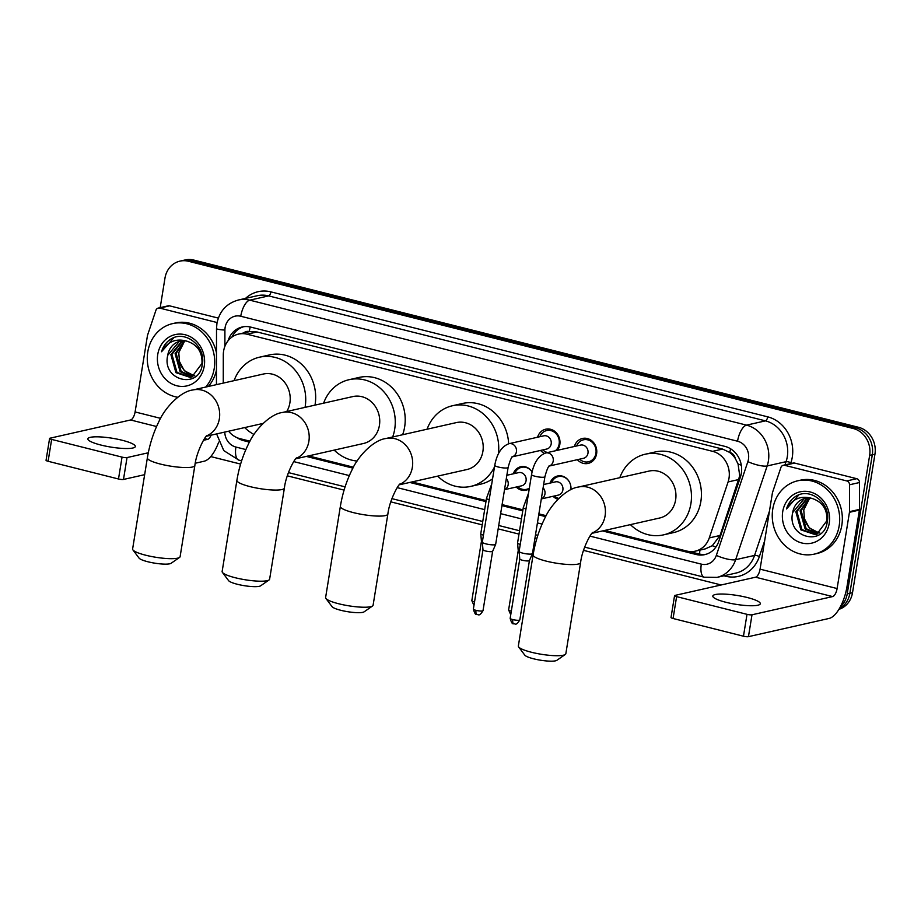 <?xml version="1.0" encoding="UTF-8"?>
<svg xmlns="http://www.w3.org/2000/svg" width="921" height="921" viewBox="0 0 921 921"><rect width="100%" height="100%" fill="white"/><g stroke="black" fill="none" stroke-linecap="round" stroke-linejoin="round"><path stroke-width="1.38" d="M529.241 488.855A12.031 10.73 77.3 0 1 526.064 490.202A12.031 10.73 77.3 0 1 516.255 487.025M557.919 499.286A12.031 10.73 77.3 0 1 553.049 496.281M537.576 437.222A12.79 11.409 77.3 0 1 545.704 429.209A12.79 11.409 77.3 0 1 559.818 444.532A12.79 11.409 77.3 0 1 557.32 450.334M544.415 453.351A12.79 11.409 77.3 0 1 540.558 450.427M574.37 446.478A12.79 11.409 77.3 0 1 582.498 438.465A12.79 11.409 77.3 0 1 596.612 453.788A12.79 11.409 77.3 0 1 588.128 463.424A12.79 11.409 77.3 0 1 577.352 459.683M604.74 530.427L686.732 551.046A22.553 20.112 -102.7 0 0 695.24 551.172L705.21 548.916L712.29 545.716L720.061 535.469L739.736 475.8L738.055 463.954L735.246 458.416A7.518 6.7 -102.7 0 0 729.846 452.43A22.553 9.302 -75.9 0 1 730.572 448.78M695.24 551.172A22.553 20.112 -102.7 0 0 709.274 537.91L728.097 481.936A22.553 20.112 -102.7 0 0 729.006 478.218A22.553 20.112 -102.7 0 0 712.624 451.336L247.081 334.219A22.553 20.112 -102.7 0 0 238.562 334.093A22.553 20.112 -102.7 0 0 223.296 354.953L223.262 383.101M729.846 452.43L729.501 452.338A22.553 20.112 77.3 0 1 735.246 458.416M238.562 334.093L248.52 331.848A22.553 20.112 77.3 0 1 249.637 331.629L249.292 331.537A7.518 6.7 -102.7 0 0 243.708 332.93M729.501 452.338L722.605 449.08L257.051 331.963L249.637 331.629M228.627 431.212A22.553 20.112 -102.7 0 0 239.921 438.649L249.959 441.171M308.523 455.907L353.434 467.2M411.998 481.936L486.127 500.587M502.095 504.604L522.932 509.843M538.889 513.86L546.176 515.691M550.067 483.088A12.031 10.73 77.3 0 1 557.562 475.996A12.031 10.73 77.3 0 1 570.928 489.684A11.271 10.05 -102.7 0 0 570.962 487.324M513.273 473.831A12.031 10.73 77.3 0 1 520.768 466.74A12.031 10.73 77.3 0 1 532.085 471.828M160.196 307.649L164.974 278.119A22.553 20.112 77.3 0 1 179.929 261.138L182.577 260.539A22.553 20.112 77.3 0 1 191.096 260.666L855.908 427.897A22.553 20.112 77.3 0 1 872.291 454.79L849.864 593.308A22.553 20.112 77.3 0 1 839.33 608.666A22.553 20.112 77.3 0 0 849.864 593.308L872.291 454.79A22.553 20.112 77.3 0 0 855.908 427.897L191.096 260.666A22.553 20.112 77.3 0 0 182.577 260.539L185.236 259.941A22.553 20.112 77.3 0 1 193.744 260.056L858.568 427.298A22.553 20.112 77.3 0 1 874.95 454.191L852.512 592.71A22.553 20.112 77.3 0 1 838.927 609.334M602.507 530.933L696.241 554.511A22.553 20.112 -102.7 0 0 704.749 554.638A22.553 20.112 -102.7 0 0 718.783 541.375L740.426 477.009A22.553 20.112 -102.7 0 0 741.347 473.279A22.553 20.112 -102.7 0 0 724.965 446.397L250.765 327.105A22.553 20.112 -102.7 0 0 242.246 326.978A22.553 20.112 -102.7 0 0 228.017 340.862M179.929 261.138A22.553 20.112 77.3 0 1 188.437 261.265L853.26 428.507A22.553 20.112 77.3 0 1 869.643 455.388L847.205 593.918A22.553 20.112 77.3 0 1 840.459 606.628M721.166 584.973L583.546 550.355M536.828 538.601L534.963 538.129M518.995 534.111L498.169 528.873M482.201 524.855L390.803 501.864M344.086 490.11L287.329 475.835M240.611 464.08L210.748 456.574M237.181 437.74A22.553 20.112 -102.7 0 0 243.581 440.641L249.453 442.115M306.29 456.413L352.927 468.144M409.764 482.443L485.966 501.611M501.933 505.629L522.76 510.867M538.727 514.885L545.669 516.635M231.885 337.132A22.553 20.112 77.3 0 1 243.581 326.736M706.062 554.281A22.553 20.112 77.3 0 1 698.889 553.912L689.392 551.518M772.765 509.117A37.588 33.524 77.3 0 1 797.69 480.808A37.588 33.524 77.3 0 1 839.181 525.833A37.588 33.524 77.3 0 1 814.256 554.131A37.588 33.524 77.3 0 1 772.765 509.117M797.69 480.808L800.337 480.209A37.588 33.524 77.3 0 1 841.829 525.223A37.588 33.524 77.3 0 1 816.904 553.533L814.256 554.131M792.647 512.79C786.684 538.14 824.283 546.913 827.219 521.873C831.214 504.328 811.343 487.462 796.757 495.751C791.715 498.606 788.295 503.004 786.499 508.968C792.474 498.768 800.994 495.268 812.046 498.445A18.788 16.762 77.3 0 0 805.138 498.388A18.788 16.762 77.3 0 0 792.682 512.548L792.647 512.79A18.788 16.762 77.3 0 1 792.682 512.548L804.252 498.687L805.518 498.307M829.211 523.324A26.306 23.462 77.3 0 1 801.834 542.987A26.306 23.462 77.3 0 1 782.723 511.627A26.306 23.462 77.3 0 1 810.1 491.952A26.306 23.462 77.3 0 1 829.211 523.324M807.636 498.042L796.907 511.592L801.949 529.621L815.776 534.514M807.107 498.088L795.848 511.834L800.89 529.863L815.258 534.64L816.8 534.203L826.954 520.664C827.392 509.313 822.43 501.91 812.046 498.445M809.812 498.088L801.12 510.637L806.163 528.677L817.836 533.789M809.26 498.042L800.061 510.879L805.104 528.907L817.33 533.996M819.702 532.775A18.788 16.762 77.3 0 1 804.436 518.753L809.317 527.963L819.322 533.017M804.436 518.753L803.757 509.854L809.674 498.169M798.875 494.865L786.499 508.968M725.944 602.288A24.061 4.478 9.2 0 0 760.309 603.727A24.061 4.478 9.2 0 0 747.173 597.487A24.061 4.478 9.2 0 0 712.819 596.037A24.061 4.478 9.2 0 0 725.944 602.288M784.657 465.324A3.753 3.35 -102.7 0 0 783.241 465.301L793.188 463.044A3.753 3.35 77.3 0 1 794.604 463.067L784.657 465.324L846.756 480.935L856.714 478.69A3.753 3.35 77.3 0 1 859.489 482.523L859.454 509.405A3.753 3.35 77.3 0 1 859.408 510.05L847.055 586.286A30.071 12.399 -75.9 0 1 829.061 618.452L748.451 636.664A3.753 0.702 -170.8 0 1 743.466 636.204L747.012 614.33A3.753 0.702 9.2 0 0 751.997 614.791L832.607 596.578A7.518 3.097 104.1 0 0 837.108 588.542L849.45 512.306A3.753 3.35 -102.7 0 0 849.507 511.662L849.542 484.78A3.753 3.35 -102.7 0 0 846.756 480.935M794.604 463.067L856.714 478.69M783.241 465.301A3.753 3.35 -102.7 0 0 780.904 467.511L772.569 492.298A3.753 3.35 -102.7 0 0 772.408 492.919L760.067 569.155A7.518 3.097 104.1 0 1 755.565 577.202L674.955 595.415A3.753 0.702 9.2 0 0 674.563 595.645A3.753 0.702 9.2 0 0 676.613 596.624L673.067 618.498L743.466 636.204M673.067 618.498A3.753 0.702 -170.8 0 1 671.018 617.519L674.563 595.645M676.613 596.624L747.012 614.33M177.741 397.262A37.588 33.524 77.3 0 1 147.786 351.903A37.588 33.524 77.3 0 1 172.711 323.593A37.588 33.524 77.3 0 1 214.202 368.607A37.588 33.524 77.3 0 1 205.671 387.073M172.711 323.593L175.37 322.995A37.588 33.524 77.3 0 1 216.481 352.881M167.68 355.575C161.716 380.926 199.316 389.687 202.252 364.658C206.246 347.113 186.376 330.248 171.79 338.525C166.747 341.38 163.328 345.789 161.532 351.753C167.507 341.553 176.026 338.042 187.067 341.231A18.788 16.762 77.3 0 0 180.171 341.173A18.788 16.762 77.3 0 0 167.714 355.333L167.68 355.575A18.788 16.762 77.3 0 1 167.714 355.333L179.284 341.472L180.551 341.092M204.243 366.109A26.306 23.462 77.3 0 1 176.867 385.772A26.306 23.462 77.3 0 1 157.756 354.412A26.306 23.462 77.3 0 1 185.133 334.737A26.306 23.462 77.3 0 1 204.243 366.109M182.669 340.828L171.939 354.378L176.982 372.406L190.808 377.299M182.128 340.874L170.88 354.62L175.923 372.648L190.279 377.426L191.821 376.977L201.987 363.45C202.424 352.098 197.462 344.696 187.067 341.231M184.845 340.874L176.153 353.422L181.195 371.462L192.857 376.574M184.292 340.828L175.094 353.664L180.136 371.693L192.351 376.781M194.734 375.561A18.788 16.762 77.3 0 1 179.468 361.527L184.35 370.737L194.354 375.803M179.468 361.527L178.789 352.639L184.707 340.943M216.458 370.115A37.588 33.524 77.3 0 1 208.33 386.475M173.908 337.65L161.532 351.753M565.275 654.474L556.848 660.322A16.543 3.074 -170.8 0 1 533.616 658.803A16.543 3.074 -170.8 0 1 524.786 655.13L518.638 646.922A24.061 4.478 9.2 0 0 531.475 652.264A24.061 4.478 9.2 0 0 565.275 654.474A24.061 4.478 9.2 0 0 565.839 653.703L580.598 562.57A24.061 4.478 -170.8 0 1 546.234 561.131A24.061 4.478 -170.8 0 1 533.109 554.879L518.35 646.012A24.061 4.478 9.2 0 0 518.638 646.922M591.996 533.305L659.678 518.005A24.061 21.448 -102.7 0 0 675.623 499.896A24.061 21.448 -102.7 0 0 649.075 471.08L578.538 487.025C566.668 488.441 550.977 504.052 544.507 518.88C539.027 529.989 535.228 541.997 533.109 554.879M619.821 477.688A41.341 36.875 77.3 0 1 645.264 454.214A41.341 36.875 77.3 0 1 690.9 503.741A41.341 36.875 77.3 0 1 663.488 534.871A41.341 36.875 77.3 0 1 630.425 524.625M645.264 454.214L655.211 451.969A41.341 36.875 77.3 0 1 700.858 501.485A41.341 36.875 77.3 0 1 673.435 532.626L663.488 534.871M372.533 605.995L364.106 611.843A16.543 3.074 -170.8 0 1 340.874 610.312A16.543 3.074 -170.8 0 1 332.055 606.651L325.907 598.443A24.061 4.478 9.2 0 0 338.744 603.773A24.061 4.478 9.2 0 0 372.533 605.995A24.061 4.478 9.2 0 0 373.097 605.224L387.868 514.091A24.061 4.478 -170.8 0 1 353.503 512.64A24.061 4.478 -170.8 0 1 340.367 506.4L325.608 597.533A24.061 4.478 9.2 0 0 325.907 598.443M399.254 484.814L466.935 469.526A24.061 21.448 -102.7 0 0 482.892 451.405A24.061 21.448 -102.7 0 0 456.332 422.601L385.807 438.534C373.926 439.962 358.246 455.573 351.776 470.389C346.296 481.51 342.497 493.506 340.367 506.4M427.079 429.209A41.341 36.875 77.3 0 1 452.522 405.735A41.341 36.875 77.3 0 1 498.376 453.788M452.522 405.735L462.48 403.479A41.341 36.875 77.3 0 1 508.645 443.772M494.496 466.947A41.341 36.875 77.3 0 1 470.746 486.392A41.341 36.875 77.3 0 1 437.682 476.134M492.562 478.851A41.341 36.875 77.3 0 1 480.704 484.147L470.746 486.392M269.059 579.965L260.631 585.814A16.543 3.074 -170.8 0 1 237.399 584.282A16.543 3.074 -170.8 0 1 228.581 580.621L222.433 572.413A24.061 4.478 9.2 0 0 235.269 577.743A24.061 4.478 9.2 0 0 269.059 579.965A24.061 4.478 9.2 0 0 269.623 579.194L284.393 488.061A24.061 4.478 -170.8 0 1 250.028 486.61A24.061 4.478 -170.8 0 1 236.893 480.371L222.134 571.504A24.061 4.478 9.2 0 0 222.433 572.413M295.779 458.785L363.461 443.496A24.061 21.448 -102.7 0 0 379.417 425.375A24.061 21.448 -102.7 0 0 352.858 396.571L282.333 412.504C270.452 413.932 254.772 429.543 248.302 444.359C242.822 455.481 239.023 467.477 236.893 480.371M323.605 403.179A41.341 36.875 77.3 0 1 349.047 379.705A41.341 36.875 77.3 0 1 394.695 429.221A41.341 36.875 77.3 0 1 392.68 436.98M349.047 379.705L359.006 377.449A41.341 36.875 77.3 0 1 404.641 426.976A41.341 36.875 77.3 0 1 402.627 434.735M357.106 461.041A41.341 36.875 77.3 0 1 334.208 450.104M179.537 557.435L171.11 563.284A16.543 3.074 -170.8 0 1 147.878 561.764A16.543 3.074 -170.8 0 1 139.048 558.091L132.9 549.883A24.061 4.478 9.2 0 0 145.737 555.225A24.061 4.478 9.2 0 0 179.537 557.435A24.061 4.478 9.2 0 0 180.102 556.675L194.861 465.531A24.061 4.478 -170.8 0 1 160.496 464.092A24.061 4.478 -170.8 0 1 147.372 457.841L132.612 548.985A24.061 4.478 9.2 0 0 132.9 549.883M286.742 411.503A24.061 21.448 -102.7 0 0 289.885 402.857A24.061 21.448 -102.7 0 0 263.325 374.041L192.8 389.986C180.919 391.402 165.239 407.013 158.769 421.841C153.289 432.962 149.49 444.958 147.372 457.841M234.084 380.661A41.341 36.875 77.3 0 1 259.515 357.187A41.341 36.875 77.3 0 1 305.162 406.702A41.341 36.875 77.3 0 1 305.047 407.37M259.515 357.187L269.473 354.93A41.341 36.875 77.3 0 1 315.109 404.446A41.341 36.875 77.3 0 1 315.005 405.125M253.989 434.47A41.341 36.875 77.3 0 1 244.687 427.586M579.62 459.165A11.271 10.05 -102.7 0 0 588.461 461.801A11.271 10.05 -102.7 0 0 595.933 453.305A11.271 10.05 -102.7 0 0 583.488 439.801A11.271 10.05 -102.7 0 0 576.638 445.971M549.296 466.026L583.488 458.301A6.769 6.033 -102.7 0 0 587.978 453.201A6.769 6.033 -102.7 0 0 580.506 445.096L545.739 452.959A6.769 6.033 -102.7 0 1 547.914 452.913A6.769 6.033 -102.7 0 1 553.21 461.053A6.769 6.033 -102.7 0 1 549.353 465.968M531.555 474.557A6.769 1.255 -170.8 0 0 534.882 476.215A6.769 1.255 -170.8 0 0 535.251 476.307A6.769 1.255 -170.8 0 0 544.91 476.721L532.465 553.567A6.769 1.255 -170.8 0 1 532.442 553.625A6.769 1.255 -170.8 0 1 531.762 553.981A6.769 1.255 -170.8 0 1 522.794 553.153A6.769 1.255 -170.8 0 1 519.11 551.46A6.769 1.255 -170.8 0 1 519.11 551.403L531.555 474.557C533.731 462.86 538.463 455.665 545.739 452.959M529.425 560.555A4.881 0.909 -170.8 0 1 529.414 560.59A4.881 0.909 -170.8 0 1 528.919 560.854A4.881 0.909 -170.8 0 1 522.449 560.256A4.881 0.909 -170.8 0 1 519.778 559.035A4.881 0.909 -170.8 0 1 519.778 558.989L510.165 618.336C512.525 626.729 513.837 622.631 513.803 623.862A4.881 2.015 -75.9 0 1 512.836 619.603A4.881 0.909 -170.8 0 1 510.165 618.336M555.317 450.795A11.271 10.05 -102.7 0 0 559.139 444.049A11.271 10.05 -102.7 0 0 546.694 430.544A11.271 10.05 -102.7 0 0 539.844 436.715M512.502 456.77L546.694 449.045A6.769 6.033 -102.7 0 0 551.184 443.945A6.769 6.033 -102.7 0 0 543.712 435.84L508.945 443.703A6.769 6.033 -102.7 0 1 511.12 443.657A6.769 6.033 -102.7 0 1 516.416 451.797A6.769 6.033 -102.7 0 1 512.548 456.712M494.761 465.301A6.769 1.255 -170.8 0 0 498.077 466.959A6.769 1.255 -170.8 0 0 498.457 467.051A6.769 1.255 -170.8 0 0 508.116 467.465L495.671 544.311A6.769 1.255 -170.8 0 1 495.648 544.369A6.769 1.255 -170.8 0 1 494.968 544.725A6.769 1.255 -170.8 0 1 486 543.897A6.769 1.255 -170.8 0 1 482.316 542.204A6.769 1.255 -170.8 0 1 482.316 542.147L494.761 465.301C496.937 453.604 501.669 446.409 508.945 443.703M492.631 551.299A4.881 0.909 -170.8 0 1 492.62 551.334A4.881 0.909 -170.8 0 1 492.125 551.598A4.881 0.909 -170.8 0 1 485.655 551A4.881 0.909 -170.8 0 1 482.984 549.779A4.881 0.909 -170.8 0 1 482.984 549.733M542.826 449.909A11.271 10.05 -102.7 0 0 547.615 452.533M570.099 483.479A11.271 10.05 -102.7 0 0 558.391 476.583A11.271 10.05 -102.7 0 0 551.529 482.754M541.306 498.94L558.379 495.084A6.769 6.033 -102.7 0 0 562.869 489.984A6.769 6.033 -102.7 0 0 555.398 481.879L543.643 484.538M520.238 544.438A6.769 1.255 -170.8 0 1 517.556 543.022A6.769 1.255 -170.8 0 1 517.567 542.964L523.301 507.529L528.55 493.126M519.133 551.253A4.881 0.909 -170.8 0 1 518.235 550.597A4.881 0.909 -170.8 0 1 518.235 550.551M554.511 495.959A11.271 10.05 -102.7 0 0 558.771 498.434M532.073 471.897A11.271 10.05 -102.7 0 0 521.597 467.327A11.271 10.05 -102.7 0 0 514.735 473.498M504.512 489.684L521.585 485.828A6.769 6.033 -102.7 0 0 526.075 480.727A6.769 6.033 -102.7 0 0 518.604 472.623L506.849 475.282M483.444 535.182A6.769 1.255 -170.8 0 1 480.762 533.766A6.769 1.255 -170.8 0 1 480.774 533.708L486.507 498.273L491.756 483.87M482.339 541.997A4.881 0.909 -170.8 0 1 481.441 541.341A4.881 0.909 -170.8 0 1 481.441 541.295L480.762 533.766M517.717 486.702A11.271 10.05 -102.7 0 0 526.559 489.327A11.271 10.05 -102.7 0 0 529.345 488.176M100.976 445.062A24.061 4.478 9.2 0 0 135.341 446.512A24.061 4.478 9.2 0 0 122.205 440.273A24.061 4.478 9.2 0 0 87.852 438.822A24.061 4.478 9.2 0 0 100.976 445.062M159.69 308.098A3.753 3.35 -102.7 0 0 158.274 308.075L168.221 305.83A3.753 3.35 77.3 0 1 169.637 305.853L159.69 308.098L217.103 322.546M169.637 305.853L218.335 318.102M218.691 442.126A30.071 12.399 -75.9 0 1 204.094 461.237L195.264 463.228M144.643 474.672L123.483 479.45A3.753 0.702 -170.8 0 1 118.498 478.989L122.044 457.115A3.753 0.702 9.2 0 0 127.029 457.576L148.293 452.775M158.274 308.075A3.753 3.35 -102.7 0 0 155.925 310.285L147.59 335.083A3.753 3.35 -102.7 0 0 147.441 335.705L135.099 411.94A7.518 3.097 104.1 0 1 130.598 419.976L49.987 438.2A3.753 0.702 9.2 0 0 49.596 438.431A3.753 0.702 9.2 0 0 51.645 439.409L48.099 461.283L118.498 478.989M48.099 461.283A3.753 0.702 -170.8 0 1 46.05 460.304L49.596 438.431M51.645 439.409L122.044 457.115M203.449 440.307L207.639 439.363A7.518 3.097 104.1 0 0 211.059 435.184M738.872 479.507L728.097 481.936M699.615 554.074A22.553 9.302 -75.9 0 1 699.925 550.113M712.29 545.716A22.553 5.745 18.6 0 0 715.928 547.016M738.055 463.954A22.553 5.745 18.6 0 0 741.301 465.197M249.292 331.537A22.553 9.302 -75.9 0 1 250.236 326.99M722.605 449.08L712.624 451.336M720.061 535.469L709.274 537.91M257.051 331.963L247.081 334.219M193.744 260.056L188.437 261.265M858.568 427.298L853.26 428.507M874.95 454.191L869.643 455.388M852.512 592.71L847.205 593.918M589.947 536.114L701.318 564.136A15.035 13.412 -102.7 0 0 716.342 555.375L747.864 461.628A15.035 13.412 -102.7 0 0 748.474 459.142A15.035 13.412 -102.7 0 0 737.548 441.217L240.761 316.248A15.035 13.412 -102.7 0 0 225.127 327.485A15.035 13.412 -102.7 0 0 224.908 330.075L224.897 346.354M240.761 316.248A15.035 6.205 104.1 0 1 249.764 300.165L746.551 425.134A30.071 26.813 77.3 0 1 768.39 460.984A30.071 26.813 77.3 0 1 767.17 465.945L786.073 461.674A30.071 26.813 -102.7 0 0 787.305 456.712A30.071 26.813 -102.7 0 0 765.455 420.862L268.667 295.894A30.071 26.813 -102.7 0 0 257.327 295.722L238.412 300.004A30.071 26.813 77.3 0 1 249.764 300.165L268.667 295.894A3.753 1.554 -75.9 0 0 270.924 291.876L767.711 416.845A3.753 1.554 -75.9 0 1 765.455 420.862L746.551 425.134A15.035 6.205 104.1 0 0 737.548 441.217M238.412 300.004C226.566 303.331 219.405 311.194 216.919 323.582L216.516 328.555A15.035 1.681 0.1 0 0 224.908 330.075M767.711 416.845A33.824 30.163 77.3 0 1 792.279 457.173A33.824 30.163 77.3 0 1 790.909 462.756L790.609 463.631M764.649 540.869L759.388 556.503A33.824 30.163 77.3 0 1 725.564 576.212L723.929 575.798M245.504 298.404A33.824 30.163 77.3 0 1 270.924 291.876M747.864 461.628A15.035 3.834 18.6 0 0 767.17 465.945L735.649 559.692L754.564 555.421L769.472 511.086M716.342 555.375A15.035 3.834 18.6 0 0 735.649 559.692A30.071 26.813 77.3 0 1 716.941 577.386L735.844 573.104A30.071 26.813 -102.7 0 0 754.564 555.421A3.753 0.956 -161.4 0 1 759.388 556.503M784.991 464.898L786.073 461.674A3.753 0.956 -161.4 0 1 790.909 462.756M224.782 432.076A15.035 13.412 -102.7 0 0 235.914 447.053L245.872 449.563M293.73 461.605L349.347 475.593M397.204 487.635L484.665 509.635M500.633 513.653L521.459 518.891M537.427 522.909L542.089 524.072M725.656 575.406A3.753 1.554 -75.9 0 1 725.564 576.212M235.914 447.053A15.035 6.205 104.1 0 0 238.884 460.132L241.613 460.822M701.318 564.136A15.035 6.205 104.1 0 0 704.277 577.214L716.941 577.386M698.889 553.912L696.241 554.511M245.826 440.134L243.581 440.641M755.565 577.202L832.607 596.578M760.067 569.155L837.108 588.542M859.408 510.05L849.45 512.306M751.997 614.791L748.451 636.664M849.507 511.662L859.454 509.405M859.489 482.523L849.542 484.78M592.318 532.937A24.061 21.448 -102.7 0 0 605.097 515.829A24.061 21.448 -102.7 0 0 587.621 487.151A24.061 21.448 -102.7 0 0 578.538 487.025M399.587 484.446A24.061 21.448 -102.7 0 0 412.355 467.35A24.061 21.448 -102.7 0 0 394.89 438.672A24.061 21.448 -102.7 0 0 385.807 438.534M296.113 458.416A24.061 21.448 -102.7 0 0 308.88 441.32A24.061 21.448 -102.7 0 0 291.416 412.643A24.061 21.448 -102.7 0 0 282.333 412.504M206.58 435.898A24.061 21.448 -102.7 0 0 219.359 418.79A24.061 21.448 -102.7 0 0 201.883 390.113A24.061 21.448 -102.7 0 0 192.8 389.986M514.229 623.862A4.881 2.015 -75.9 0 1 513.803 623.862C515.092 623.091 515.656 626.752 519.812 619.902A4.881 0.909 -170.8 0 1 512.836 619.603M477.435 614.606A4.881 2.015 -75.9 0 1 477.009 614.606C478.298 613.835 478.862 617.496 483.018 610.646A4.881 0.909 -170.8 0 1 476.042 610.347A4.881 0.909 -170.8 0 1 473.371 609.08L482.984 549.756L482.316 542.204M473.371 609.08C475.731 617.473 477.043 613.374 477.009 614.606A4.881 2.015 -75.9 0 1 476.042 610.347M511.328 611.176A4.881 0.909 -170.8 0 1 511.293 611.164A4.881 0.909 -170.8 0 1 508.622 609.898L518.235 550.574L517.556 543.022M511.19 612.062A4.881 2.015 -75.9 0 1 511.293 611.164M541.329 498.86A6.769 6.033 -102.7 0 0 544.956 494.036A6.769 6.033 -102.7 0 0 543.114 487.831M525.972 509.002A6.769 1.255 -170.8 0 1 523.301 507.529M474.534 601.92A4.881 0.909 -170.8 0 1 474.499 601.908A4.881 0.909 -170.8 0 1 471.828 600.642L481.441 541.318M474.396 602.806A4.881 2.015 -75.9 0 1 474.499 601.908M504.535 489.604A6.769 6.033 -102.7 0 0 508.162 484.78A6.769 6.033 -102.7 0 0 506.32 478.575M489.178 499.746A6.769 1.255 -170.8 0 1 486.507 498.273M130.598 419.976L156.57 426.515M204.531 438.58L207.639 439.363M135.099 411.94L160.599 418.353M127.029 457.576L123.483 479.45M216.596 433.929L223.78 450.599L238.884 460.132M288.446 472.6L345.087 486.852M391.92 498.629L482.742 521.482M498.71 525.5L519.548 530.738M535.504 534.756L537.829 535.343M584.651 547.12L704.277 577.214M216.516 328.555L216.447 384.644M580.598 562.57C582.176 548.686 591.247 532.58 592.859 532.407M387.868 514.091C389.433 500.195 398.517 484.089 400.117 483.916M284.393 488.061C285.959 474.165 295.042 458.059 296.643 457.887M194.861 465.531C196.438 451.647 205.51 435.541 207.11 435.368M263.049 423.43L206.246 436.266M583.488 439.801L588.093 438.764M519.812 619.902L529.425 560.578L532.442 553.625M588.461 461.801L593.055 460.753M544.91 476.721C546.763 469.894 548.283 466.279 549.469 465.865L548.72 466.153M519.778 559.035L519.11 551.46M546.694 430.544L551.288 429.508M483.018 610.646L492.631 551.322L495.648 544.369M508.116 467.465C509.969 460.638 511.489 457.023 512.675 456.609L511.926 456.897M558.391 476.583L561.361 475.915M508.622 609.898L510.752 614.756M521.597 467.327L524.567 466.659M526.559 489.327L529.264 488.717M471.828 600.642L473.958 605.5"/></g></svg>

